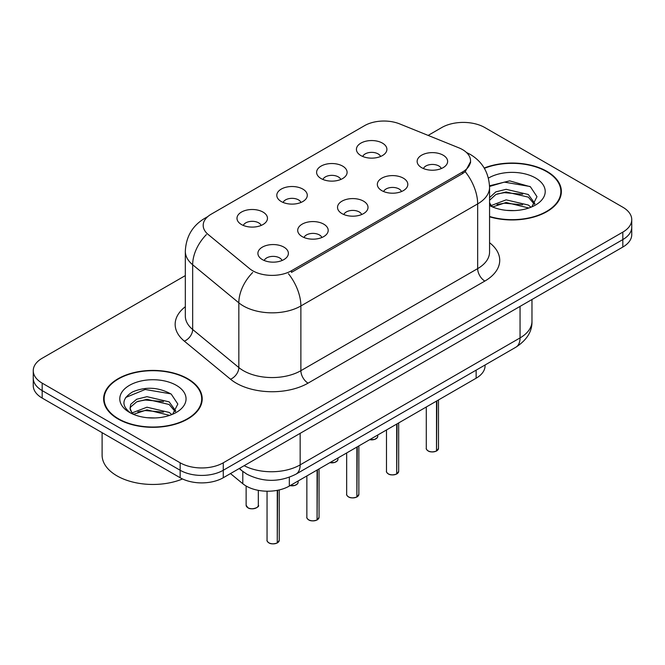 <?xml version="1.0" encoding="UTF-8"?>
<svg xmlns="http://www.w3.org/2000/svg" width="665" height="665" viewBox="0 0 665 665"><rect width="100%" height="100%" fill="white"/><g stroke="black" fill="none" stroke-linecap="round" stroke-linejoin="round"><path stroke-width="1" d="M321.07 178.553A15.245 8.803 180 0 1 318.053 176.067A15.245 8.803 180 0 1 323.099 165.128A15.245 8.803 180 0 1 342.633 166.109A15.245 8.803 180 0 1 345.659 176.067A15.245 8.803 180 0 1 321.07 178.553M340.779 179.467A9.144 5.278 0 0 0 338.319 176.898A9.144 5.278 0 0 0 329.308 175.56A9.144 5.278 0 0 0 322.932 179.467M281.262 201.537A15.245 8.803 180 0 1 278.236 199.051A15.245 8.803 180 0 1 283.29 188.112A15.245 8.803 180 0 1 302.824 189.093A15.245 8.803 180 0 1 305.85 199.051A15.245 8.803 180 0 1 281.262 201.537M300.962 202.451A9.144 5.278 0 0 0 298.51 199.882A9.144 5.278 0 0 0 289.499 198.544A9.144 5.278 0 0 0 283.124 202.451M241.453 224.521A15.245 8.803 180 0 1 238.427 222.035A15.245 8.803 180 0 1 243.473 211.096A15.245 8.803 180 0 1 263.007 212.077A15.245 8.803 180 0 1 266.033 222.035A15.245 8.803 180 0 1 241.453 224.521M261.154 225.435A9.144 5.278 0 0 0 258.702 222.866A9.144 5.278 0 0 0 249.691 221.528A9.144 5.278 0 0 0 243.307 225.435M360.887 155.568A15.245 8.803 180 0 1 357.861 153.083A15.245 8.803 180 0 1 362.907 142.144A15.245 8.803 180 0 1 382.442 143.125A15.245 8.803 180 0 1 385.467 153.083A15.245 8.803 180 0 1 360.887 155.568M380.588 156.483A9.144 5.278 0 0 0 378.136 153.914A9.144 5.278 0 0 0 369.125 152.568A9.144 5.278 0 0 0 362.741 156.483M381.793 190.631A15.245 8.803 180 0 1 378.776 188.137A15.245 8.803 180 0 1 383.821 177.198A15.245 8.803 180 0 1 403.356 178.178A15.245 8.803 180 0 1 406.382 188.137A15.245 8.803 180 0 1 381.793 190.631M401.502 191.537A9.144 5.278 0 0 0 399.042 188.968A9.144 5.278 0 0 0 390.031 187.63A9.144 5.278 0 0 0 383.655 191.537M341.985 213.615A15.245 8.803 180 0 1 338.959 211.121A15.245 8.803 180 0 1 344.013 200.182A15.245 8.803 180 0 1 363.547 201.163A15.245 8.803 180 0 1 366.573 211.121A15.245 8.803 180 0 1 341.985 213.615M361.685 214.529A9.144 5.278 0 0 0 359.233 211.952A9.144 5.278 0 0 0 350.222 210.614A9.144 5.278 0 0 0 343.847 214.529M302.176 236.599A15.245 8.803 180 0 1 299.15 234.105A15.245 8.803 180 0 1 304.196 223.166A15.245 8.803 180 0 1 323.73 224.147A15.245 8.803 180 0 1 326.756 234.105A15.245 8.803 180 0 1 302.176 236.599M321.877 237.513A9.144 5.278 0 0 0 319.424 234.936A9.144 5.278 0 0 0 310.414 233.598A9.144 5.278 0 0 0 304.03 237.513M262.359 259.583A15.245 8.803 180 0 1 259.342 257.089A15.245 8.803 180 0 1 264.387 246.15A15.245 8.803 180 0 1 283.922 247.139A15.245 8.803 180 0 1 286.947 257.089A15.245 8.803 180 0 1 262.359 259.583M282.068 260.497A9.144 5.278 0 0 0 279.608 257.92A9.144 5.278 0 0 0 270.597 256.582A9.144 5.278 0 0 0 264.221 260.497M421.61 167.647A15.245 8.803 180 0 1 418.584 165.153A15.245 8.803 180 0 1 423.63 154.214A15.245 8.803 180 0 1 443.164 155.194A15.245 8.803 180 0 1 446.19 165.153A15.245 8.803 180 0 1 421.61 167.647M441.311 168.553A9.144 5.278 0 0 0 438.858 165.984A9.144 5.278 0 0 0 429.848 164.646A9.144 5.278 0 0 0 423.464 168.553M458.833 147.821A27.44 15.844 180 0 1 462.499 149.592A27.44 15.844 180 0 1 470.537 160.797A27.44 15.844 180 0 1 462.499 172.002L291.469 270.746A27.44 15.844 180 0 1 249.591 268.627L208.153 234.462A27.44 15.844 180 0 1 203.191 225.377A27.44 15.844 180 0 1 211.229 214.172L364.52 125.677A27.44 15.844 180 0 1 399.657 123.898L458.833 147.821M485.068 364.994L485.068 365.758A30.49 17.606 180 0 1 476.14 378.21L289.325 486.065A30.49 17.606 180 0 1 242.792 483.713L230.481 473.571M489.565 216.815A49.293 28.454 0 0 0 561.368 191.503A49.293 28.454 0 0 0 546.938 171.379A49.293 28.454 0 0 0 484.211 168.029M187.771 378.742A49.293 28.454 0 0 0 134.056 372.575A49.293 28.454 0 0 0 103.632 398.859A49.293 28.454 0 0 0 118.062 418.983A49.293 28.454 0 0 0 171.778 425.151A49.293 28.454 0 0 0 202.21 398.859A49.293 28.454 0 0 0 187.771 378.742M104.139 401.427A49.293 28.454 0 0 0 103.964 402.184M470.604 161.628L465.226 171.67L462.566 173.607L291.536 272.351M185.319 275.601L42.178 358.244A30.49 17.606 0 0 0 33.25 370.688L33.25 385.625A30.49 17.606 0 0 0 42.178 398.077L180.157 477.736L180.157 470.263A30.49 17.606 0 0 0 223.274 470.263L622.822 239.583A30.49 17.606 0 0 0 631.75 227.139A30.49 17.606 0 0 1 622.822 239.583L223.274 470.263A30.49 17.606 0 0 1 180.157 470.263L42.178 390.604L180.157 470.263L180.157 462.798A30.49 17.606 0 0 0 223.274 462.798L622.822 232.118A30.49 17.606 0 0 0 631.75 219.674A30.49 17.606 0 0 0 622.822 207.222L484.843 127.564A30.49 17.606 0 0 0 441.726 127.564L428.144 135.411M33.25 378.161A30.49 17.606 0 0 0 42.178 390.604A30.49 17.606 0 0 1 33.25 378.161M33.25 370.688A30.49 17.606 0 0 0 42.178 383.14L180.157 462.798M201.869 402.184A49.293 28.454 0 0 0 201.703 401.427M561.036 194.82A49.293 28.454 0 0 0 560.861 194.064M180.157 477.736A30.49 17.606 0 0 0 223.274 477.736L622.822 247.056A30.49 17.606 0 0 0 631.75 234.604L631.75 219.674M436.506 450.953L436.464 451.053C432.84 452.217 430.064 452.183 428.119 450.945C426.523 449.557 425.908 448.692 426.29 448.36A6.101 3.525 0 0 0 428.077 450.853A6.101 3.525 0 0 0 436.506 450.953L436.506 401.086M436.464 451.053L436.373 451.036A5.894 3.4 180 0 1 428.218 450.937M436.506 450.704L436.88 400.87M396.697 473.937L396.656 474.037C393.032 475.201 390.247 475.167 388.31 473.929C386.706 472.541 386.099 471.676 386.481 471.344A6.101 3.525 0 0 0 388.269 473.837A6.101 3.525 0 0 0 396.697 473.937L396.697 424.079M396.656 474.037L396.556 474.02A5.894 3.4 180 0 1 388.41 473.921M396.697 473.688L397.072 423.854M356.881 496.93L356.839 497.021C353.223 498.185 350.438 498.151 348.493 496.913C346.897 495.525 346.29 494.669 346.665 494.328A6.101 3.525 0 0 0 348.452 496.821A6.101 3.525 0 0 0 356.881 496.93L356.881 447.063M356.839 497.021L356.748 497.004A5.894 3.4 180 0 1 348.593 496.905M356.881 496.672L357.263 446.838M317.072 519.914L317.03 520.005C313.406 521.169 310.63 521.136 308.685 519.897C307.089 518.509 306.474 517.653 306.856 517.312A6.101 3.525 0 0 0 308.643 519.806A6.101 3.525 0 0 0 317.072 519.914L317.072 470.047M317.03 520.005L316.939 519.988A5.894 3.4 180 0 1 308.784 519.889M317.072 519.656L317.446 469.831M277.263 542.898L277.222 542.989C273.598 544.153 270.813 544.12 268.876 542.881C267.272 541.493 266.665 540.637 267.047 540.296A6.101 3.525 0 0 0 268.835 542.79A6.101 3.525 0 0 0 277.263 542.898L277.263 490.346M277.222 542.989L277.122 542.973A5.894 3.4 180 0 1 268.976 542.873M277.263 542.648L277.637 490.271M489.565 216.482A48.778 28.163 0 0 0 560.861 191.503A48.778 28.163 0 0 0 546.572 171.587A48.778 28.163 0 0 0 484.378 168.32M506.531 210.364L514.278 210.589M491.335 205.502L506.132 199.857L528.326 205.044L531.011 207.197M492.699 206.923L506.132 202.493L528.808 208.012M489.565 202.434A22.976 13.267 0 0 0 492.906 207.106M489.565 197.638L495.841 191.869L506.132 189.317L528.326 194.504L534.926 203.623M489.565 200.273L495.841 194.504L506.132 191.952L528.326 197.139L534.402 204.305M489.565 205.535A33.134 19.135 0 0 0 535.516 205.028A33.134 19.135 0 0 0 535.516 177.971A33.134 19.135 0 0 0 488.418 178.112M531.801 206.873L536.988 196.682L530.421 186.79L509.681 180.863L489.54 185.793M491.576 206.524L489.565 204.23M489.556 186.441L504.328 182.127L529.972 186.491M497.021 193.989L504.328 192.667L522.64 194.238M497.021 204.529L504.328 203.207L522.64 204.778M118.428 418.775A48.778 28.163 0 0 0 171.587 424.885A48.778 28.163 0 0 0 201.703 398.859A48.778 28.163 0 0 0 187.414 378.95A48.778 28.163 0 0 0 134.247 372.841A48.778 28.163 0 0 0 104.139 398.859A48.778 28.163 0 0 0 118.428 418.775M102.102 432.674L102.102 455.118A50.814 29.335 0 0 0 116.99 475.866A50.814 29.335 0 0 0 182.526 478.966M147.372 417.72L155.111 417.953M132.177 412.857L146.973 407.213L169.159 412.408L171.853 414.561M133.54 414.278L146.973 409.848L169.65 415.376M132.41 413.888L130.032 408.318A22.976 13.267 0 0 0 133.74 414.461M130.032 408.318L130.731 404.303L136.674 399.233L146.973 396.681L169.159 401.868L175.76 410.987M130.091 408.643L130.731 406.938L136.674 401.868L146.973 399.316L169.159 404.503L175.244 411.668M172.634 414.237L177.829 404.046L171.262 394.154C158.669 387.138 145.776 386.39 132.593 391.909C121.778 398.584 121.097 405.608 130.548 412.965L130.664 413.04M176.35 385.334A33.134 19.135 0 0 0 129.484 385.334A33.134 19.135 0 0 0 129.484 412.391A33.134 19.135 0 0 0 176.35 412.391A33.134 19.135 0 0 0 176.35 385.334M125.71 397.471L145.161 389.49L170.814 393.846M137.863 401.352L145.161 400.031L163.474 401.594M137.863 411.893L145.161 410.563L163.474 412.134M291.469 270.746L291.469 272.384M462.499 172.002L462.499 173.648M476.14 370.147L476.14 378.21M242.792 471.443L242.792 483.713M289.325 477.262L289.325 486.065M489.565 242.725A50.814 29.335 180 0 1 484.843 281.071L308.07 383.14A10.166 5.869 60 0 1 300.879 370.688L477.661 268.627A40.648 23.466 0 0 0 489.565 252.035L489.565 187.306A40.648 23.466 180 0 1 477.661 203.906A35.569 20.54 -120 0 0 465.226 171.67M308.07 383.14A50.814 29.335 180 0 1 236.208 383.14A50.814 29.335 180 0 1 230.514 379.216L184.346 341.153A50.814 29.335 180 0 1 185.319 306.723M243.39 370.688A40.648 23.466 0 0 0 300.879 370.688L300.879 305.966A40.648 23.466 180 0 1 243.39 305.966A40.648 23.466 180 0 1 238.835 302.833L192.667 264.761A40.648 23.466 180 0 1 185.319 251.304L185.319 316.025A40.648 23.466 0 0 0 192.667 329.491L238.835 367.554A40.648 23.466 0 0 0 243.39 370.688M288.452 273.739A35.569 20.54 60 0 1 300.879 305.966L477.661 203.906L477.661 268.627A10.166 5.869 60 0 0 484.843 281.071M206.94 217.388A35.569 20.54 -120 0 0 204.587 218.428C192.426 225.726 186.009 236.69 185.319 251.304M206.383 234.587A35.569 23.79 129.5 0 0 192.667 264.761L192.667 329.491A10.166 6.8 -50.5 0 1 184.346 341.153M252.692 272.5A35.569 23.79 129.5 0 0 238.835 302.833L238.835 367.554A10.166 6.8 -50.5 0 1 230.514 379.216M223.274 462.798L223.274 477.736M622.822 232.118L622.822 247.056M42.178 383.14L42.178 398.077M244.146 465.683A40.648 23.466 0 0 0 300.164 464.868L520.055 337.911A40.648 23.466 0 0 0 531.967 321.32C532.266 331.403 526.888 340.039 515.849 347.221L295.95 474.178A20.324 11.737 60 0 0 300.164 464.868L300.164 433.339M520.055 306.382L520.055 337.911A20.324 11.737 60 0 1 515.849 347.221M239.741 468.226A20.324 13.591 129.5 0 0 241.836 470.687L239.217 468.526M436.88 450.737A6.101 3.525 0 0 0 438.484 448.36L438.484 399.948M369.757 439.632A6.101 3.525 0 0 0 377.762 436.29L377.313 437.653L374.586 439.457L369.649 439.69M375.9 438.817A5.894 3.4 180 0 1 369.698 439.665M397.072 473.721A6.101 3.525 0 0 0 398.676 471.344L398.676 422.932M357.263 496.705A6.101 3.525 0 0 0 358.859 494.328L358.859 445.916M317.446 519.689A6.101 3.525 0 0 0 319.05 517.312L319.05 468.9M277.637 542.682A6.101 3.525 0 0 0 279.242 540.296L279.242 489.93M329.94 462.616A6.101 3.525 0 0 0 337.953 459.274L337.504 460.637L334.778 462.441L329.832 462.674M336.091 461.801A5.894 3.4 180 0 1 329.89 462.649M290.131 485.6A6.101 3.525 0 0 0 298.136 482.258L297.696 483.621L294.969 485.425L290.023 485.658M296.282 484.785A5.894 3.4 180 0 1 290.073 485.633M247.92 507.727A6.101 3.525 0 0 0 254.562 508.492A6.101 3.525 0 0 0 258.328 505.242C260.364 506.78 251.919 510.537 247.962 507.827L246.133 505.242A6.101 3.525 0 0 0 247.92 507.727M256.466 507.769A5.894 3.4 180 0 1 248.062 507.811M470.537 160.797L470.537 162.775M489.565 187.306C488.875 172.692 482.457 161.728 470.296 154.43L466.439 152.468M207.862 216.532L204.587 218.428M295.95 474.178C279.599 482.391 263.24 482.391 246.881 474.178L241.836 470.687M531.967 321.32L531.967 299.508M426.29 448.36L426.29 406.988M438.484 448.36L436.839 450.828M377.762 436.29L377.762 435.01M386.481 471.344L386.481 429.972M398.676 471.344L397.03 473.812M346.665 494.328L346.665 452.956M358.859 494.328L357.221 496.805M306.856 517.312L306.856 475.94M319.05 517.312L317.404 519.789M267.047 540.296L267.047 491.219M279.242 540.296L277.596 542.773M337.953 459.274L337.953 457.994M298.136 482.258L298.136 480.978M258.328 505.242L258.328 490.354M246.133 505.242L246.133 486.024M560.861 195.577L560.861 191.503M201.703 402.94L201.703 398.859M104.139 402.94L104.139 398.859"/></g></svg>
